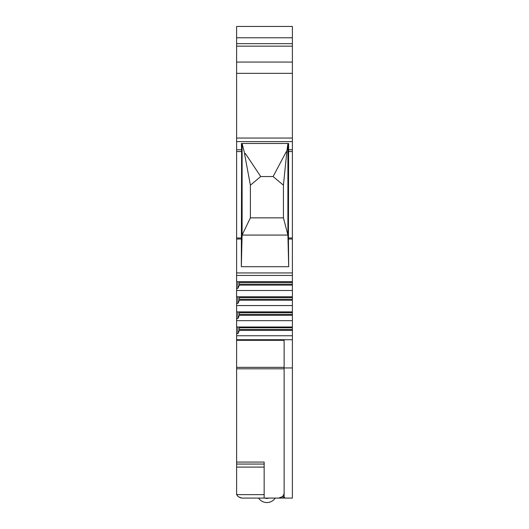 <?xml version="1.0" encoding="UTF-8"?>
<svg xmlns="http://www.w3.org/2000/svg" width="529" height="529" viewBox="0 0 529 529"><rect width="100%" height="100%" fill="white"/><g stroke="black" fill="none" stroke-linecap="round" stroke-linejoin="round"><path stroke-width="0.79" d="M236.615 26.45L292.385 26.45L236.615 26.45L236.615 43.662L292.385 43.662L236.615 43.662L236.615 272.938L292.385 272.938L292.385 282.446L239.373 282.446M286.916 498.073L275.239 498.073A9.985 9.985 0 0 1 258.582 498.073L278.611 498.073A5.508 5.508 0 0 0 284.119 492.565L284.119 368.806L236.615 368.806L236.615 339.717L292.385 339.717L292.385 282.446M292.385 272.938L292.385 239.015L288.417 239.015L288.622 143.498L241.403 143.498L241.608 151.558L236.615 151.558M292.385 26.45L292.385 239.015M236.615 339.717L236.615 272.938M288.417 239.015L288.695 266.702L241.323 266.702L241.608 151.558M244.742 153.992L242.11 143.498L242.11 235.068L250.389 217.855L283.432 217.855L283.432 185.21L273.109 176.541L260.711 176.541L250.389 185.21L250.389 217.855M241.323 266.702L242.11 235.068L287.908 235.068L288.695 266.702M283.432 185.21L286.804 152.088L286.288 151.658L273.109 176.541M250.389 185.21L244.61 154.104L245.357 153.476L260.711 176.541M286.751 152.041L287.908 143.498L287.908 235.068L283.432 217.855M292.385 320.66L236.615 320.66M236.615 326.995L292.385 326.995M292.385 305.57L236.615 305.57M236.615 311.905L292.385 311.905M292.385 290.481L236.615 290.481M236.615 296.809L292.385 296.809M236.615 281.719L292.385 281.719M292.385 335.756L236.615 335.756M292.385 315.31L239.373 315.31L237.924 318.524L236.615 318.524M237.924 318.524L237.924 311.905M239.373 315.31L239.373 311.905M292.385 314.332L239.373 314.332M292.385 330.4L239.373 330.4L237.924 333.614L237.924 326.995M239.373 330.4L239.373 326.995M237.924 333.614L236.615 333.614M292.385 329.428L239.373 329.428M292.385 300.214L239.373 300.214L237.924 303.428L236.615 303.428M237.924 303.428L237.924 296.809M239.373 300.214L239.373 296.809M292.385 299.242L239.373 299.242M292.385 285.124L239.373 285.124L237.924 288.338L236.615 288.338M237.924 288.338L237.924 281.719M239.373 285.124L239.373 281.719M292.385 284.152L239.373 284.152M236.615 367.344L284.119 367.344L284.119 340.326L236.615 340.326M284.119 339.717L284.119 498.073L282.579 498.073L284.642 497.472M268.884 498.073L264.93 498.073A5.852 5.852 0 0 0 268.884 498.073M236.615 368.806L236.615 494.635L264.156 494.635L264.156 498.073M238.784 496.949A5.508 5.508 0 0 0 239.531 497.425M240.516 497.835A5.508 5.508 0 0 0 241.184 497.994M258.582 498.073L242.123 498.073C238.559 497.24 236.794 495.898 236.82 494.06M236.615 462.062L264.156 462.062L264.156 494.635M278.611 498.073L282.155 496.784L278.611 498.073M284.119 496.784L282.155 496.784M284.119 498.073L292.385 498.073L292.385 367.946L284.119 367.946M292.385 339.717L292.385 367.946M292.385 37.777L236.615 37.777M292.385 46.155L236.615 46.155M292.385 62.065L236.615 62.065M292.385 73.339L236.615 73.339M292.385 138.043L236.615 138.043M292.385 141.62L236.615 141.62M292.385 149.767L288.431 149.767M241.588 149.767L236.615 149.767M292.385 151.558L288.411 151.558M241.608 237.984L236.615 237.984M292.385 237.984L288.411 237.984M241.601 239.015L236.615 239.015M236.615 275.43L292.385 275.43M292.385 312.632L239.373 312.632M292.385 327.722L239.373 327.722M292.385 297.536L239.373 297.536M264.156 464.059L236.615 464.059M236.615 467.094L264.156 467.094"/></g></svg>
